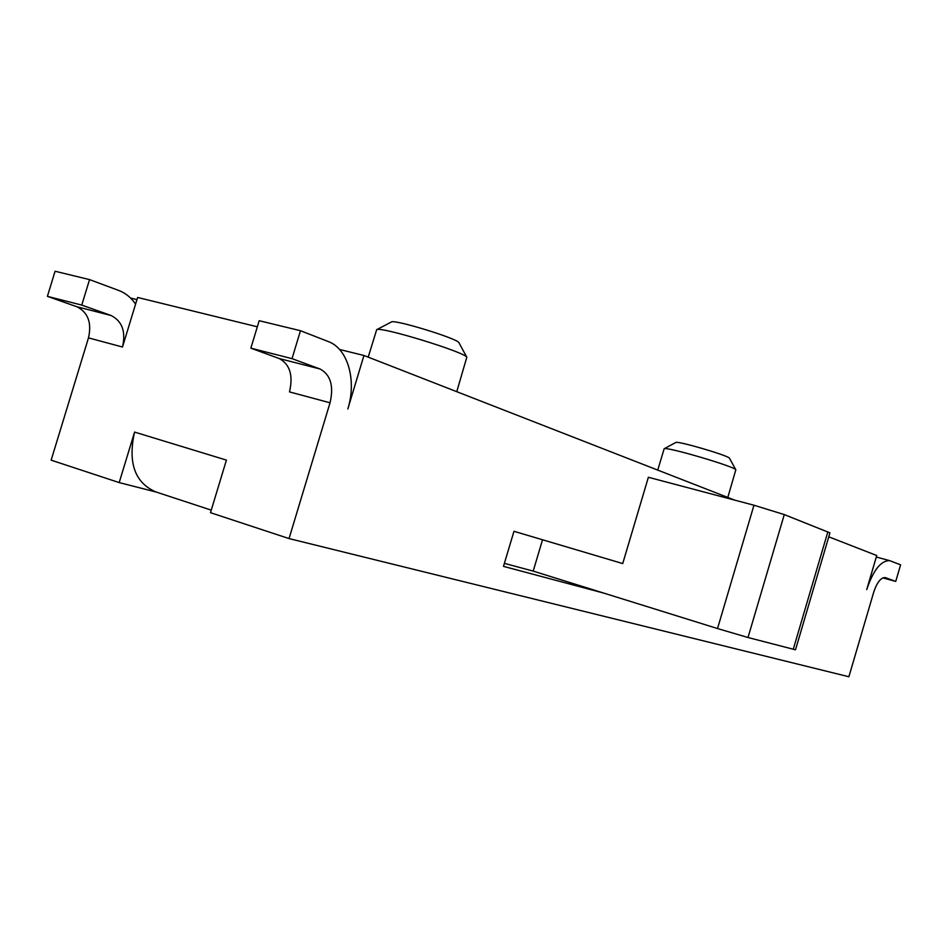 <?xml version="1.0" encoding="UTF-8"?>
<svg xmlns="http://www.w3.org/2000/svg" width="948" height="948" viewBox="0 0 948 948"><rect width="100%" height="100%" fill="white"/><g stroke="black" fill="none" stroke-linecap="round" stroke-linejoin="round"><path stroke-width="1.42" d="M613.581 560.849L513.97 531.295L503.483 566.371L603.971 593.164L717.518 628.548L747.996 637.506L795.502 649.807L829.938 532.859L784.28 514.586L753.968 505.225L648.373 477.271L622.717 563.586L613.581 560.849L622.729 563.574M603.971 593.164L533.191 571.111L542.54 539.768M504.383 563.361L533.191 571.111M257.335 326.799L137.614 297.459L135.588 304.095C131.132 297.589 125.503 293.039 118.713 290.444L89.55 279.601L81.753 305.09L47.4 296.345L76.859 306.737C88.022 312.342 91.897 322.723 88.484 337.879L51.145 460.159L119.187 482.591L134.569 432.087C127.755 462.814 134.853 482.769 155.839 491.929L211.262 510.131M828.777 536.817L876.734 555.528L866.721 589.609C873.321 570.092 880.988 560.446 889.734 560.659L900.6 564.842L895.73 581.432L885.278 577.593C880.882 577.474 877.042 582.309 873.748 592.062L848.887 676.754L289.045 538.582L210.48 512.678L226.418 460.1L134.569 432.087M289.045 538.582L330.034 402.793C333.945 386.014 330.627 374.756 320.08 369.009L292.02 358.652L300.469 330.71L328.364 341.588C348.023 348.734 356.792 380.634 347.821 408.991L363.949 355.476L734.747 500.141M88.484 337.879L122.505 347.015L135.588 304.095M122.505 347.015C125.989 331.634 122.174 321.123 111.07 315.494L81.753 305.09M47.4 296.345L55.079 271.247L89.55 279.601M292.02 358.652L250.853 348.165L279.222 358.545C289.898 364.281 293.323 375.396 289.496 391.903L330.034 402.793M882.896 577.865L895.73 581.432M250.853 348.165L259.183 320.708L300.469 330.71M339.538 349.468L363.949 355.476M459.045 342.88L458.927 342.666C457.469 338.543 394.048 319.085 391.394 321.976L376.676 329.691C379.745 326.017 465.207 352.182 466.807 357.254L456.758 391.69M368.215 357.135L376.676 329.691M735.826 469.793L729.486 458.24C728.704 455.632 677.085 440.524 675.758 442.503L664.157 448.771C665.591 446.247 734.973 466.582 735.826 469.793L727.803 497.427M657.746 470.089L664.157 448.771M130.551 298.039L136.95 299.615M156.076 492.012L119.187 482.591M753.968 505.225L717.518 628.548M747.996 637.506L784.28 514.586M827.865 531.804L793.263 649.309M320.08 369.009L279.222 358.545M111.07 315.494L76.859 306.737M876.296 557.021L889.734 560.659M458.927 342.666L466.807 357.254"/></g></svg>
